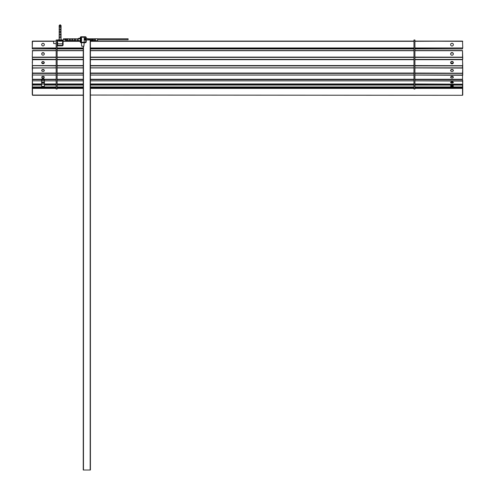 <?xml version="1.0" encoding="UTF-8"?>
<svg xmlns="http://www.w3.org/2000/svg" width="495" height="495" viewBox="0 0 495 495"><rect width="100%" height="100%" fill="white"/><g stroke="black" fill="none" stroke-linecap="round" stroke-linejoin="round"><path stroke-width="0.74" d="M32.484 95.281L83.247 95.281L32.484 95.288L32.249 87.794L32.249 94.465M41.698 87.844L44.327 87.844L41.698 87.844M450.611 87.844L453.364 87.844L450.611 87.844M414.915 88.395L462.751 88.376L462.751 95.046L462.516 87.25L414.915 87.25M453.092 86.241A1.374 0.384 0 0 0 450.883 86.241M56.164 88.135L32.249 88.376L32.484 85.066L41.574 85.078L32.484 85.066L32.484 84.28L41.574 84.28M450.611 86.012A1.374 0.384 180 0 1 451.991 85.629A1.374 0.384 180 0 1 453.364 86.012A1.374 0.384 180 0 1 451.991 86.402A1.374 0.384 180 0 1 450.611 86.012M462.751 91.736L462.751 85.307M453.284 82.622A1.374 0.637 0 0 0 451.991 82.195A1.374 0.637 0 0 0 450.691 82.622M56.164 87.25L32.484 86.953L32.484 87.553L56.164 87.553L32.249 87.794L32.484 80.834L41.574 80.858M450.611 82.405A1.374 0.637 180 0 1 451.991 81.774A1.374 0.637 180 0 1 453.364 82.405A1.374 0.637 180 0 1 451.991 83.042A1.374 0.637 180 0 1 450.611 82.405M414.915 83.952L462.751 84.169L462.751 81.075L462.751 90.109L462.751 80.475M44.29 77.35A1.318 0.823 0 0 0 43.009 76.713A1.318 0.823 0 0 0 41.728 77.35M453.333 77.35A1.374 0.86 0 0 0 451.991 76.675A1.374 0.86 0 0 0 450.648 77.35M32.249 84.67L32.484 75.011L56.164 75.067M41.698 77.164A1.318 0.823 180 0 1 43.009 76.341A1.318 0.823 180 0 1 44.327 77.164A1.318 0.823 180 0 1 43.009 77.987A1.318 0.823 180 0 1 41.698 77.164M450.611 77.164A1.374 0.86 180 0 1 451.991 76.304A1.374 0.86 180 0 1 453.364 77.164A1.374 0.86 180 0 1 451.991 78.024A1.374 0.86 180 0 1 450.611 77.164M44.309 70.636A1.318 1.009 0 0 0 43.009 69.783A1.318 1.009 0 0 0 41.71 70.636M453.352 70.636A1.374 1.052 0 0 0 451.991 69.739A1.374 1.052 0 0 0 450.629 70.636M32.249 77.505L32.484 67.92L56.164 67.92M41.698 70.488A1.318 1.009 180 0 1 43.009 69.479A1.318 1.009 180 0 1 44.327 70.488A1.318 1.009 180 0 1 43.009 71.497A1.318 1.009 180 0 1 41.698 70.488M450.611 70.488A1.374 1.052 180 0 1 451.991 69.43A1.374 1.052 180 0 1 453.364 70.488A1.374 1.052 180 0 1 451.991 71.54A1.374 1.052 180 0 1 450.611 70.488M414.915 75.067L462.751 75.252L462.751 68.069L462.751 72.369M44.321 62.747A1.318 1.157 0 0 0 41.704 62.747M453.358 62.747A1.374 1.207 0 0 0 450.623 62.747M32.249 63.02L32.484 59.691L56.164 59.691M453.247 63.113L450.728 63.113M44.203 63.113L41.815 63.113M41.698 62.63A1.318 1.157 180 0 1 44.327 62.63A1.318 1.157 180 0 1 41.698 62.63M450.611 62.63A1.374 1.207 180 0 1 453.364 62.63A1.374 1.207 180 0 1 450.611 62.63M462.751 68.898L462.516 59.567L414.915 59.567M32.249 68.898L32.484 59.567L56.164 59.567M44.321 53.974A1.318 1.256 0 0 0 41.698 53.974M453.364 53.974A1.374 1.312 0 0 0 450.617 53.974M56.164 57.098L32.249 57.166L32.484 50.707L56.164 50.707M452.727 52.934L451.254 52.934M43.628 52.934L42.391 52.934M41.698 53.899A1.318 1.256 180 0 1 43.009 52.643A1.318 1.256 180 0 1 44.327 53.899A1.318 1.256 180 0 1 43.009 55.155A1.318 1.256 180 0 1 41.698 53.899M450.611 53.899A1.374 1.312 180 0 1 451.991 52.588A1.374 1.312 180 0 1 453.364 53.899A1.374 1.312 180 0 1 451.991 55.211A1.374 1.312 180 0 1 450.611 53.899M462.751 59.171L462.516 50.54L414.915 50.54L462.516 50.552M44.327 44.661A1.318 1.306 0 0 0 43.009 43.381A1.318 1.306 0 0 0 41.698 44.661M453.364 44.661A1.374 1.367 0 0 0 451.991 43.319A1.374 1.367 0 0 0 450.617 44.661M32.249 48.702L32.249 41.333L53.596 41.308M41.698 44.637A1.318 1.306 180 0 1 43.009 43.325A1.318 1.306 180 0 1 44.327 44.637A1.318 1.306 180 0 1 43.009 45.942A1.318 1.306 180 0 1 41.698 44.637M450.611 44.637A1.374 1.367 180 0 1 451.991 43.269A1.374 1.367 180 0 1 453.364 44.637A1.374 1.367 180 0 1 451.991 46.004A1.374 1.367 180 0 1 450.611 44.637M414.915 48.225L462.751 47.99L462.516 41.091L414.915 41.308M57.123 89.013L57.123 39.984L56.164 39.984L56.164 89.013L57.123 89.013M414.915 89.013L414.915 39.984L413.962 39.984L413.962 89.013L414.915 89.013M42.731 82.312L43.968 82.572L42.056 82.572L42.731 82.312M44.327 83.556A1.435 0.402 180 0 1 44.383 83.599A1.435 0.402 180 0 1 44.445 83.717A1.435 0.402 180 0 1 43.22 84.113A1.435 0.402 180 0 1 41.636 83.834A1.435 0.402 180 0 1 41.574 83.717L41.574 86.012A1.435 0.402 0 0 0 43.009 86.415A1.435 0.402 0 0 0 44.445 86.012A1.435 0.402 0 0 0 44.383 85.901M44.327 82.572L44.327 83.717A1.318 0.365 180 0 1 43.009 84.088A1.318 0.365 180 0 1 41.698 83.717L41.698 82.572A1.318 0.365 180 0 1 42.632 82.219A1.318 0.365 180 0 1 44.327 82.572A1.318 0.365 180 0 1 43.009 82.937A1.318 0.365 180 0 1 41.698 82.572M42.793 78.798A0.959 0.439 180 0 1 43.968 79.225A0.959 0.439 180 0 1 43.009 79.67A0.959 0.439 180 0 1 42.056 79.225A0.959 0.439 180 0 1 42.793 78.798M44.327 80.023A1.435 0.662 180 0 1 44.408 80.134A1.435 0.662 180 0 1 44.445 80.289A1.435 0.662 180 0 1 43.176 80.945A1.435 0.662 180 0 1 41.611 80.438A1.435 0.662 180 0 1 41.574 80.289L41.574 82.405A1.435 0.662 0 0 0 41.698 82.671M44.327 82.671A1.435 0.662 0 0 0 44.445 82.405A1.435 0.662 0 0 0 44.408 82.257M44.327 79.225L44.327 80.289A1.318 0.606 180 0 1 43.009 80.895A1.318 0.606 180 0 1 41.698 80.289L41.698 79.225A1.318 0.606 180 0 1 42.712 78.637A1.318 0.606 180 0 1 44.327 79.225A1.318 0.606 180 0 1 43.009 79.831A1.318 0.606 180 0 1 41.698 79.225M59.536 40.343L58.825 40.943L59.536 40.343L62.624 40.943L61.368 40.943M53.652 43.511L53.652 41.246L56.164 41.023L53.652 41.246L53.652 43.511L56.164 43.727M59.536 40.373L58.571 41.184L61.652 41.184L60.687 40.373M60.99 36.413L60.99 34.062L61.071 36.834L59.152 36.834L59.152 35.089L60.935 35.089A0.6 0.514 90 0 1 60.935 34.062L59.152 34.062L59.289 35.089M60.935 36.413L60.935 35.089M60.112 24.75L59.152 25.517L60.112 24.75L59.152 25.517L60.935 25.517L60.266 24.88M60.359 24.948L61.071 25.517L60.569 25.115L61.071 25.517L60.99 34.062L60.99 25.517L60.229 24.861M60.935 31.451L59.152 31.451L59.152 32.478L60.935 32.478A0.6 0.514 90 0 1 60.935 31.451L60.935 29.991A0.6 0.514 90 0 1 60.935 28.964L59.152 28.964L59.152 29.991L60.935 29.991M59.289 32.478L59.152 34.062M59.289 29.991L59.152 32.478M59.152 36.834L59.152 37.861L61.071 37.861L61.071 39.866M60.935 28.964L60.935 27.411A0.6 0.514 90 0 1 60.935 26.384L60.935 25.517M60.935 34.062L60.935 32.478M60.935 26.384L59.152 26.384L59.152 27.411L60.935 27.411M59.289 27.411L59.152 28.964M58.076 40.343A0.476 0.476 0 0 0 57.599 40.825L57.599 44.89A0.476 0.476 0 0 0 58.076 45.367L62.147 45.367A0.476 0.476 0 0 0 62.624 44.89L62.624 40.825A0.476 0.476 0 0 0 62.147 40.343L58.076 40.343M62.147 45.843L58.076 45.843L62.147 45.843A0.959 0.959 0 0 0 63.1 44.89L63.1 40.825A0.959 0.959 0 0 0 62.147 39.866L58.076 39.866A0.959 0.959 0 0 0 57.123 40.825M58.076 45.843L58.076 45.843A0.959 0.959 0 0 1 57.123 44.89M81.329 37.236L81.329 38.492M81.329 40.998L81.329 42.261M81.632 46.202L83.896 46.202L81.632 46.202L81.329 42.737M81.57 41.283L81.57 38.208L80.759 39.173L80.759 40.324L81.57 41.283M80.252 40.701L77.22 40.701L78.247 40.701L78.247 38.789L77.22 38.789L77.22 40.701L75.475 40.701L75.475 38.919A0.6 0.514 0 0 1 74.448 38.919L74.448 40.701L75.475 40.571M76.805 38.87L65.903 38.87L65.247 39.631M76.805 38.919L75.475 38.919M65.34 39.495L65.903 38.789L65.501 39.291L65.903 38.789L63.471 38.789L63.471 39.748L65.136 39.748L65.903 40.701L65.903 38.919L65.272 39.588M71.843 38.919L71.843 40.701L72.864 40.701L72.864 38.919A0.6 0.514 0 0 1 71.843 38.919L70.377 38.919A0.6 0.514 0 0 1 69.35 38.919L69.35 40.701L70.377 40.701L70.377 38.919M72.864 40.571L75.444 40.652M70.377 40.571L71.843 40.701M69.35 38.919L67.796 38.919A0.6 0.514 0 0 1 66.769 38.919L65.903 38.919M74.448 38.919L72.864 38.919M66.769 38.919L66.769 40.701L67.796 40.701L67.796 38.919M67.796 40.571L69.393 40.64M81.211 42.737L85.276 42.737A0.959 0.959 0 0 0 86.235 41.778L86.235 37.713A0.959 0.959 0 0 0 85.276 36.76L81.211 36.76A0.959 0.959 0 0 0 80.252 37.713L80.252 41.778A0.959 0.959 0 0 0 81.211 42.737L85.276 42.737A0.959 0.959 0 0 0 86.235 41.778L86.235 37.713A0.959 0.959 0 0 0 85.276 36.76L81.211 36.76A0.959 0.959 0 0 0 80.252 37.713L80.252 41.778A0.959 0.959 0 0 0 81.211 42.737M80.734 41.778A0.476 0.476 0 0 0 81.211 42.261L85.276 42.261A0.476 0.476 0 0 0 85.753 41.778L85.753 37.713A0.476 0.476 0 0 0 85.276 37.236L81.211 37.236A0.476 0.476 0 0 0 80.734 37.713L80.734 41.778A0.476 0.476 0 0 0 81.211 42.261L85.276 42.261A0.476 0.476 0 0 0 85.753 41.778L85.753 37.713A0.476 0.476 0 0 0 85.276 37.236L81.211 37.236A0.476 0.476 0 0 0 80.734 37.713L80.734 41.778M86.235 39.748L86.235 37.713L86.235 39.748L90.177 39.748L86.235 39.748M78.581 40.701L78.581 41.184L78.457 40.701M78.457 38.789L78.581 38.313L80.252 38.313M78.581 38.789L78.581 38.313M78.581 41.184L80.252 41.184M80.734 41.184L81.329 41.184M84.441 38.95L84.2 38.313M88.03 39.748L87.906 38.616L87.906 39.748M85.363 39.748L85.22 38.381M92.812 39.748L92.812 38.789L91.792 38.789L91.792 39.748L94.143 39.748L92.812 39.866L92.812 40.701L95.584 40.701L95.584 38.789L94.564 38.789L94.564 40.701M92.812 39.866L90.387 39.866M89.18 38.789L89.18 39.748L90.208 39.748L90.208 38.789L88.03 38.789M91.792 39.866L91.792 40.701L92.812 40.701M95.584 40.701L97.595 40.701L97.595 38.789L128.112 38.789L128.112 39.748L97.595 39.748L128.112 39.748L128.112 38.789L95.584 38.789M91.792 39.748L90.208 39.748M85.753 39.748L84.2 39.748L85.753 39.748M90.418 470.009L90.177 39.748L86.235 39.984L90.418 39.984L86.235 39.984L90.418 39.984L86.235 39.984L90.418 39.984L86.235 39.984L90.418 39.984L90.418 470.009L90.418 39.984L90.418 470.009L90.418 39.984L90.418 470.009L90.418 39.984L90.418 470.009L83.247 470.009L83.247 46.326L83.247 470.009L90.418 470.009L83.247 470.009L83.247 46.326L83.247 470.009L90.418 470.009L83.247 470.009L83.247 46.326L83.247 470.009L90.418 470.009L83.247 470.009L83.247 46.326L83.247 470.009L90.418 470.009L90.177 39.984L90.177 470.009L83.482 470.009L83.482 46.326L83.247 470.009L90.418 470.009L90.177 39.984L90.177 470.009L83.247 470.009L90.418 470.009L90.177 39.984L90.177 470.009L83.247 470.009L90.418 470.009L90.177 39.984L90.177 470.009L83.247 470.009L90.418 470.009M67.518 40.46L65.903 40.701L65.136 39.748L65.903 40.701L65.136 39.748L63.471 39.748L63.471 38.789L74.491 38.851M75.209 39.025L77.43 39M66.769 38.789L67.796 38.789L66.769 38.789L67.073 39.043M70.377 38.789L69.436 38.901M92.812 38.789L94.564 38.789M84.2 38.678A1.435 1.435 0 0 1 84.676 39.748M84.2 38.845A1.318 1.318 0 0 1 84.558 39.748M57.123 87.553L83.247 87.553L57.123 87.553M90.418 87.553L413.962 87.553L90.418 87.553M414.915 87.553L462.516 87.553L414.915 87.553M57.123 88.135L83.247 88.135M90.418 88.135L413.962 88.135M414.915 88.135L462.516 88.135L462.516 95.288L90.418 95.065M83.247 95.065L32.484 95.065L32.484 88.395L56.164 88.395M57.123 88.395L83.247 88.395M90.418 88.395L413.962 88.395M56.164 86.953L32.484 86.953L32.249 85.307M44.445 85.078L56.164 85.078L44.445 85.066M57.123 85.078L83.247 85.078L57.123 85.066M90.418 85.078L413.962 85.078L90.418 85.066M414.915 86.953L462.516 86.953L462.516 85.078L414.915 85.066L462.516 85.078L462.516 84.28L414.915 84.28M57.123 86.953L83.247 86.953M90.418 86.953L413.962 86.953M57.123 87.25L83.247 87.25M90.418 87.25L413.962 87.25M41.574 83.952L32.484 83.952L32.484 84.28L32.484 80.858M44.445 80.858L56.164 80.858M57.123 80.858L83.247 80.858M90.418 80.858L413.962 80.858M414.915 80.858L462.751 81.075L462.516 79.596L414.915 79.596M44.445 83.952L56.164 83.952M57.123 83.952L83.247 83.952M90.418 83.952L413.962 83.952M462.751 84.169L462.516 80.858M44.445 84.28L56.164 84.28M57.123 84.28L83.247 84.28M90.418 84.28L413.962 84.28M32.484 75.067L32.484 79.596L41.698 79.596M57.123 75.067L83.247 75.067M90.418 75.067L413.962 75.067M41.574 80.834L32.484 80.834L32.484 79.262L41.698 79.262M44.327 79.262L56.164 79.262M57.123 79.262L83.247 79.262M90.418 79.262L413.962 79.262M414.915 79.262L462.516 79.262L462.516 75.067M44.327 79.596L56.164 79.596M57.123 79.596L83.247 79.596M90.418 79.596L413.962 79.596M462.516 79.262L462.516 79.596L462.516 79.262M56.164 67.834L32.249 68.069L32.484 73.39L56.164 73.39M57.123 67.92L83.247 67.92M90.418 67.92L413.962 67.92M414.915 67.92L462.751 68.069L462.516 73.39L414.915 73.39M56.164 75.011L32.484 75.011L32.484 73.05L56.164 73.05M57.123 73.05L83.247 73.05M90.418 73.05L413.962 73.05M414.915 73.05L462.751 73.204L462.516 75.011L414.915 75.011M57.123 73.39L83.247 73.39M90.418 73.39L413.962 73.39M414.915 67.889L462.516 67.889L462.516 65.891L414.915 65.891M32.484 67.889L56.164 67.889M57.123 67.889L83.247 67.889M90.418 67.889L413.962 67.889M57.123 59.691L83.247 59.691M90.418 59.691L413.962 59.691M414.915 59.691L462.516 59.691L462.751 65.68L414.915 65.569M32.484 67.834L32.484 65.569L56.164 65.569M57.123 65.569L83.247 65.569M90.418 65.569L413.962 65.569M32.249 65.68L56.164 65.891M57.123 65.891L83.247 65.891M90.418 65.891L413.962 65.891M32.484 59.598L56.164 59.598M57.123 59.598L83.247 59.598M90.418 59.598L413.962 59.598M414.915 59.598L462.516 59.598M32.249 50.775L56.164 50.552L32.484 50.552M57.123 50.707L83.247 50.707M90.418 50.707L413.962 50.707M414.915 50.707L462.516 50.707L462.516 57.395L414.915 57.395M57.123 57.098L83.247 57.098M90.418 57.098L413.962 57.098M414.915 57.098L462.751 57.166L462.516 59.406L414.915 59.406L462.516 59.4M32.484 59.4L56.164 59.4L32.249 59.171L32.484 57.395L56.164 57.395M57.123 57.395L83.247 57.395M90.418 57.395L413.962 57.395M57.123 50.552L83.247 50.552L57.123 50.54M90.418 50.552L413.962 50.552L90.418 50.54M57.123 59.4L83.247 59.4L57.123 59.406M90.418 59.4L413.962 59.4L90.418 59.406M55.409 41.091L32.484 41.091L32.249 47.99L56.164 48.225M63.1 41.308L80.252 41.308M80.734 41.308L81.329 41.308M90.418 41.308L413.962 41.308M32.484 48.943L56.164 48.943L32.484 48.943L32.484 47.965L56.164 47.965M57.123 47.965L83.247 47.965M90.418 47.965L413.962 47.965M414.915 47.965L462.516 47.965L462.516 48.943L414.915 48.943L462.516 48.943M57.123 48.225L83.247 48.225M90.418 48.225L413.962 48.225M462.516 41.091L414.915 41.091L462.751 41.333M32.484 41.091L55.391 41.091M63.1 41.091L78.495 41.091L63.1 41.091M90.418 41.091L413.962 41.091L90.418 41.091M57.123 48.943L83.247 48.943L57.123 48.943M90.418 48.943L413.962 48.943L90.418 48.943M85.753 39.984L84.2 39.984L85.753 39.984M462.516 80.834L414.915 80.834M413.962 80.834L90.418 80.834M83.247 80.834L57.123 80.834M56.164 80.834L44.445 80.834M413.962 75.011L90.418 75.011M83.247 75.011L57.123 75.011M462.516 67.834L414.915 67.834M413.962 67.834L90.418 67.834M83.247 67.834L57.123 67.834M413.962 59.567L90.418 59.567M83.247 59.567L57.123 59.567M44.445 83.717L44.445 86.012M44.445 80.289L44.445 82.405M62.624 43.814L57.599 43.814M60.687 40.343L61.399 40.943M61.071 36.834L61.071 37.861M59.152 37.861L59.152 39.866M59.152 25.517L59.152 26.384M61.071 34.062L61.071 35.089M61.071 26.384L61.071 27.411M84.2 37.236L84.2 42.261M83.896 46.202L84.2 42.737M71.843 38.789L72.864 38.789M74.448 38.789L75.475 38.789M78.247 38.789L80.252 38.789M69.35 40.701L70.377 40.701M80.734 38.313L81.329 38.313M87.906 38.616L86.235 38.468M85.753 38.424L84.441 38.313M90.418 40.701L91.792 40.701M90.208 38.789L91.792 38.789"/></g></svg>
